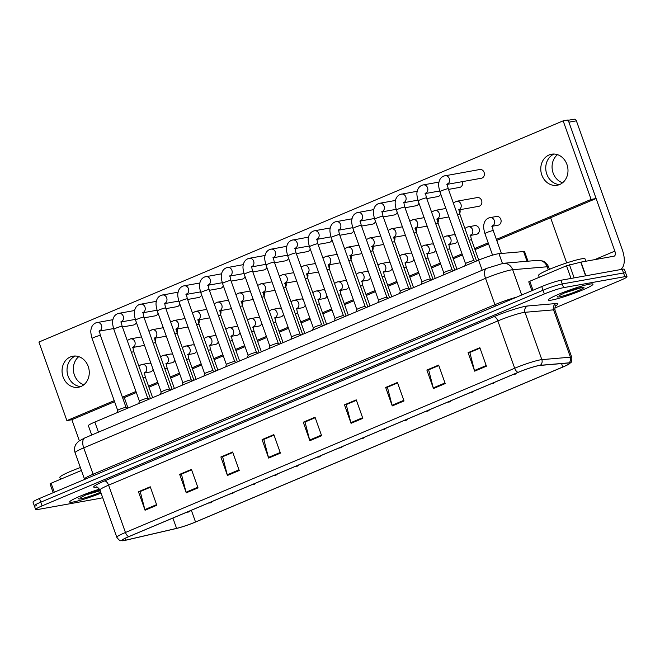 <?xml version="1.0" encoding="UTF-8"?>
<svg xmlns="http://www.w3.org/2000/svg" width="660" height="660" viewBox="0 0 660 660"><rect width="100%" height="100%" fill="white"/><g stroke="black" fill="none" stroke-linecap="round" stroke-linejoin="round"><path stroke-width="0.99" d="M91.707 435.014L88.382 425.675A14.792 1.444 -19.6 0 1 94.842 422.053L478.591 260.139A14.792 1.444 -19.6 0 1 498.952 253.671L523.578 251.567A14.792 1.444 -19.6 0 1 524.617 251.724L527.983 261.187M73.12 502.029A23.661 2.31 160.4 0 0 101.079 493.111A23.661 2.31 160.4 0 1 73.12 502.029A23.661 2.31 160.4 0 1 69.663 502.021A23.661 2.31 160.4 0 0 73.12 502.029M551.842 300.044A23.661 2.31 160.4 0 0 577.269 292.116A23.661 2.31 160.4 0 0 592.969 284.155A23.661 2.31 160.4 0 0 589.512 284.147A23.661 2.31 160.4 0 0 564.086 292.075A23.661 2.31 160.4 0 0 548.386 300.036A23.661 2.31 160.4 0 0 551.842 300.044A23.661 2.31 160.4 0 0 577.269 292.116A23.661 2.31 160.4 0 0 592.969 284.155A23.661 2.31 160.4 0 0 589.512 284.147A23.661 2.31 160.4 0 0 564.086 292.075A23.661 2.31 160.4 0 0 548.386 300.036A23.661 2.31 160.4 0 0 551.842 300.044M124.418 540.441A15.774 1.543 -19.6 0 1 122.117 540.433A15.774 1.543 -19.6 0 1 129.013 536.572L518.265 372.331A15.774 1.543 -19.6 0 1 539.979 365.434L568.557 362.992A15.774 1.543 -19.6 0 1 569.671 363.165A15.774 1.543 -19.6 0 1 562.774 367.026L195.525 521.986A15.774 1.543 -19.6 0 1 176.575 528.38L125.994 540.111A15.774 1.543 -19.6 0 1 124.418 540.441M124.105 540.573A16.17 1.576 160.4 0 0 125.722 540.235L176.302 528.503A16.17 1.576 160.4 0 0 195.723 521.953L562.98 366.993A16.17 1.576 160.4 0 0 569.332 363.841A16.17 1.576 160.4 0 0 568.904 362.851L540.326 365.302A16.17 1.576 160.4 0 0 518.067 372.364L128.815 536.605A16.17 1.576 160.4 0 0 122.809 540.755A16.17 1.576 160.4 0 0 124.105 540.573M554.705 308.08L620.532 280.302A14.792 1.444 160.4 0 0 627 276.68L625.68 272.984A14.792 1.444 160.4 0 0 623.527 272.976L562.287 283.948A14.792 1.444 160.4 0 0 543.048 290.251L40.78 502.178A14.792 1.444 160.4 0 0 34.32 505.799A14.792 1.444 160.4 0 0 36.473 505.808M486.428 366.193L479.853 347.704L468.08 352.671L474.664 371.159L486.428 366.193M480.01 348.158L469.829 352.457L474.466 370.516A3.943 1.988 67.1 0 0 474.664 371.159M470.085 352.349L468.08 352.671M445.228 383.575L438.644 365.087L426.871 370.054L433.455 388.542L445.228 383.575M438.809 365.549L428.629 369.839L433.257 387.899A3.943 1.988 67.1 0 0 433.455 388.542M428.876 369.732L426.871 370.054M404.027 400.958L397.444 382.47L385.671 387.445L392.254 405.925L404.027 400.958M397.609 382.932L387.42 387.23L392.057 405.281A3.943 1.988 67.1 0 0 392.254 405.925M387.676 387.123L385.671 387.445M362.827 418.349L356.243 399.861L344.471 404.827L351.054 423.316L362.827 418.349M356.408 400.315L346.219 404.613L350.856 422.664A3.943 1.988 67.1 0 0 351.054 423.316M346.475 404.506L344.471 404.827M156.816 505.271L150.241 486.783L138.468 491.749L145.051 510.238L156.816 505.271M150.398 487.237L140.217 491.535L144.853 509.586A3.943 1.988 67.1 0 0 145.051 510.238M150.389 487.204L138.468 491.749M198.025 487.88L191.441 469.392L179.668 474.367L186.252 492.847L198.025 487.88M191.598 469.854L181.417 474.152L186.054 492.203A3.943 1.988 67.1 0 0 186.252 492.847M181.673 474.045L179.668 474.367M239.225 470.497L232.642 452.009L220.869 456.976L227.452 475.464L239.225 470.497M232.798 452.471L222.618 456.761L227.254 474.82A3.943 1.988 67.1 0 0 227.452 475.464M232.79 452.43L220.869 456.976M280.426 453.115L273.842 434.627L262.07 439.593L268.653 458.081L280.426 453.115M274.007 435.08L263.818 439.379L268.455 457.438A3.943 1.988 67.1 0 0 268.653 458.081M264.074 439.271L262.07 439.593M321.626 435.732L315.043 417.244L303.27 422.21L309.853 440.698L321.626 435.732M315.208 417.697L305.019 421.996L309.655 440.047A3.943 1.988 67.1 0 0 309.853 440.698M305.275 421.888L303.27 422.21M99.544 489.109A23.661 2.31 160.4 0 0 69.663 502.021A23.661 2.31 160.4 0 1 99.544 489.109M627 276.68A14.792 1.444 160.4 0 0 624.838 276.672L563.607 287.644A14.792 1.444 160.4 0 0 544.368 293.947L42.1 505.873A14.792 1.444 160.4 0 0 35.632 509.495A14.792 1.444 160.4 0 0 37.793 509.504L99.033 498.531A14.792 1.444 160.4 0 0 102.704 497.665M387.667 387.082L397.592 382.891M428.868 369.699L438.801 365.508M470.068 352.316L480.002 348.125M264.058 439.238L273.991 435.047M181.657 474.004L191.59 469.813M346.467 404.464L356.392 400.282M305.266 421.855L315.191 417.664M39.468 498.481A14.792 1.444 160.4 0 0 33 502.103L34.32 505.799A14.792 1.444 160.4 0 1 40.78 502.178L543.048 290.251A14.792 1.444 160.4 0 1 562.287 283.948L623.527 272.976A14.792 1.444 160.4 0 1 625.68 272.984L624.368 269.288A14.792 1.444 160.4 0 0 622.207 269.28L560.967 280.252A14.792 1.444 160.4 0 0 541.728 286.555L39.468 498.481L42.1 505.873M100.444 335.511L126.043 407.41A4.438 0.429 160.4 0 0 126.027 407.401A4.438 0.429 160.4 0 0 125.4 407.426A4.438 0.429 160.4 0 0 120.788 408.853A4.438 0.429 160.4 0 0 117.694 410.371A4.438 0.429 160.4 0 0 117.694 410.404L92.087 338.489A4.438 0.429 160.4 0 1 94.248 337.31A4.438 0.429 160.4 0 1 99.792 335.511A4.438 0.429 160.4 0 1 100.444 335.511C98.918 329.777 100.155 331.023 99.883 330.512L99 331.163M147.79 398.252A4.438 0.429 160.4 0 0 147.766 398.227A4.438 0.429 160.4 0 0 147.139 398.252A4.438 0.429 160.4 0 0 142.527 399.688A4.438 0.429 160.4 0 0 139.433 401.197A4.438 0.429 160.4 0 0 139.433 401.23M143.921 317.163L169.521 389.07A4.438 0.429 160.4 0 0 169.505 389.062A4.438 0.429 160.4 0 0 168.877 389.078A4.438 0.429 160.4 0 0 164.266 390.514A4.438 0.429 160.4 0 0 161.172 392.024A4.438 0.429 160.4 0 0 161.172 392.057L135.564 320.141A4.438 0.429 160.4 0 1 137.725 318.962A4.438 0.429 160.4 0 1 143.269 317.163A4.438 0.429 160.4 0 1 143.921 317.163C142.395 311.429 143.632 312.683 143.36 312.172L142.477 312.815M165.66 307.997L191.26 379.896A4.438 0.429 160.4 0 0 191.243 379.888A4.438 0.429 160.4 0 0 190.616 379.912A4.438 0.429 160.4 0 0 186.005 381.34A4.438 0.429 160.4 0 0 182.911 382.858A4.438 0.429 160.4 0 0 182.911 382.891L157.303 310.967A4.438 0.429 160.4 0 1 159.464 309.787A4.438 0.429 160.4 0 1 165.008 307.989A4.438 0.429 160.4 0 1 165.66 307.997C164.134 302.263 165.371 303.509 165.099 302.998L164.216 303.641M213.007 370.738A4.438 0.429 160.4 0 0 212.982 370.714A4.438 0.429 160.4 0 0 212.355 370.738A4.438 0.429 160.4 0 0 207.743 372.166A4.438 0.429 160.4 0 0 204.649 373.684A4.438 0.429 160.4 0 0 204.649 373.717M80.38 467.536A24.651 2.409 160.4 0 0 59.846 477.394L60.514 479.267M94.075 491.898L85.495 495.033L80.817 497.475M85.957 494.851L100.237 490.743M78.82 498.284L78.672 498.696A14.099 1.378 160.4 0 0 80.734 498.82A14.099 1.378 160.4 0 0 100.716 492.096M585.857 261.236L585.007 258.868A24.651 2.409 160.4 0 0 581.41 258.86A24.651 2.409 160.4 0 0 554.92 267.118A24.651 2.409 160.4 0 0 538.568 275.401L539.236 277.283M572.797 289.905L564.217 293.048L559.54 295.482M564.679 292.867L581.691 287.562M557.543 296.29L557.395 296.711A14.099 1.378 160.4 0 0 559.449 296.835A14.099 1.378 160.4 0 0 577.797 290.821A14.099 1.378 160.4 0 0 581.905 287.356A14.099 1.378 160.4 0 0 567.418 291.827M83.828 384.78A15.774 13.538 79.8 0 1 73.631 372.091A15.774 13.538 79.8 0 1 78.787 356.647M75.372 356.045A15.774 13.538 -100.2 0 0 67.312 373.246A15.774 13.538 -100.2 0 0 80.883 386.537A15.774 13.538 -100.2 0 1 67.312 373.246A15.774 13.538 -100.2 0 1 75.372 356.045A15.774 13.538 -100.2 0 1 75.413 356.02A15.774 13.538 -100.2 0 0 75.372 356.045M81.419 470.448L51.1 483.244L54.301 492.22M128.015 408.061L124.294 397.6M496.378 239.398L591.129 199.419L563.153 120.846L38.915 342.045L66.891 420.618L71.866 419.719L79.34 440.707M53.179 492.698L50.028 483.846L51.1 483.244M562.551 182.787A15.774 13.538 79.8 0 1 552.346 170.099A15.774 13.538 79.8 0 1 557.51 154.654M554.095 154.052A15.774 13.538 -100.2 0 0 546.034 171.262A15.774 13.538 -100.2 0 0 559.606 184.544A15.774 13.538 -100.2 0 1 546.034 171.262A15.774 13.538 -100.2 0 1 554.095 154.052A15.774 13.538 -100.2 0 1 554.136 154.036A15.774 13.538 -100.2 0 0 554.095 154.052M571.032 278.446L566.519 265.765L529.823 281.251L533.024 290.227M620.251 269.635A19.717 9.933 67.1 0 0 622.306 249.785L576.386 120.838L568.92 122.174L614.839 251.122A4.934 2.483 -112.9 0 1 614.262 256.113A4.934 2.483 -112.9 0 1 613.998 256.195L580.998 262.102L585.874 275.789M568.243 120.268L573.994 119.237A2.467 2.112 79.8 0 1 576.386 120.838M550.588 217.734L566.684 262.919M568.92 122.174A2.467 2.112 -100.2 0 0 566.528 120.574M531.902 290.705L528.751 281.853L529.823 281.251M566.519 265.765L580.998 262.102M166.493 363.767L171.996 362.786A4.438 3.811 -100.2 0 0 172.689 362.579A4.438 3.811 -100.2 0 0 174.809 360.145M188.232 354.593L193.735 353.611A4.438 3.811 -100.2 0 0 194.428 353.405A4.438 3.811 -100.2 0 0 196.548 350.971M209.971 345.427L215.474 344.438A4.438 3.811 -100.2 0 0 216.166 344.231A4.438 3.811 -100.2 0 0 218.287 341.798M231.709 336.253L237.212 335.263A4.438 3.811 -100.2 0 0 237.905 335.057A4.438 3.811 -100.2 0 0 240.025 332.623M253.448 327.079L258.951 326.089A4.438 3.811 -100.2 0 0 259.644 325.883A4.438 3.811 -100.2 0 0 261.764 323.458M275.187 317.905L280.69 316.924A4.438 3.811 -100.2 0 0 281.383 316.717A4.438 3.811 -100.2 0 0 283.503 314.284M296.926 308.731L302.428 307.75A4.438 3.811 -100.2 0 0 303.121 307.543A4.438 3.811 -100.2 0 0 305.242 305.11M318.664 299.566L324.167 298.576A4.438 3.811 -100.2 0 0 324.86 298.37A4.438 3.811 -100.2 0 0 326.98 295.936M340.403 290.392L345.906 289.402A4.438 3.811 -100.2 0 0 346.599 289.195A4.438 3.811 -100.2 0 0 348.719 286.762M362.142 281.218L367.645 280.228A4.438 3.811 -100.2 0 0 368.338 280.022A4.438 3.811 -100.2 0 0 370.458 277.596M383.881 272.044L389.383 271.062A4.438 3.811 -100.2 0 0 390.076 270.856A4.438 3.811 -100.2 0 0 392.197 268.422M405.62 262.87L411.122 261.888A4.438 3.811 -100.2 0 0 411.815 261.682A4.438 3.811 -100.2 0 0 413.935 259.248M427.358 253.704L432.861 252.714A4.438 3.811 -100.2 0 0 433.554 252.508A4.438 3.811 -100.2 0 0 435.674 250.074M449.097 244.53L454.6 243.54A4.438 3.811 -100.2 0 0 455.293 243.334A4.438 3.811 -100.2 0 0 457.413 240.9M470.836 235.356L476.338 234.366A4.438 3.811 -100.2 0 0 477.031 234.16A4.438 3.811 -100.2 0 0 479.209 228.913A4.438 3.811 -100.2 0 0 474.771 225.637A4.438 3.811 -100.2 0 0 474.07 225.844M492.574 226.182L498.077 225.2A4.438 3.811 -100.2 0 0 498.77 224.994A4.438 3.811 -100.2 0 0 500.948 219.747A4.438 3.811 -100.2 0 0 496.51 216.463A4.438 3.811 -100.2 0 0 495.808 216.67M144.755 372.941L150.257 371.959A4.438 3.811 -100.2 0 0 150.95 371.745A4.438 3.811 -100.2 0 0 153.07 369.32M459.203 209.822L478.846 206.308A4.438 3.811 -100.2 0 0 479.539 206.093A4.438 3.811 -100.2 0 0 481.717 200.855A4.438 3.811 -100.2 0 0 477.279 197.571A4.438 3.811 -100.2 0 0 476.578 197.777M447.571 184.288L481.355 178.241A4.438 3.811 -100.2 0 0 482.047 178.035A4.438 3.811 -100.2 0 0 484.226 172.788A4.438 3.811 -100.2 0 0 479.787 169.505A4.438 3.811 -100.2 0 0 479.086 169.711M448.495 189.404L459.616 187.407A4.438 3.811 -100.2 0 0 460.309 187.201A4.438 3.811 -100.2 0 0 462.388 181.632M426.756 198.577L437.877 196.581A4.438 3.811 -100.2 0 0 438.57 196.375A4.438 3.811 -100.2 0 0 440.69 193.941M405.017 207.751L416.138 205.755A4.438 3.811 -100.2 0 0 416.831 205.549A4.438 3.811 -100.2 0 0 418.951 203.115M383.278 216.917L394.399 214.929A4.438 3.811 -100.2 0 0 395.092 214.723A4.438 3.811 -100.2 0 0 397.213 212.289M361.54 226.091L372.661 224.103A4.438 3.811 -100.2 0 0 373.354 223.897A4.438 3.811 -100.2 0 0 375.474 221.463M339.801 235.265L350.922 233.269A4.438 3.811 -100.2 0 0 351.615 233.062A4.438 3.811 -100.2 0 0 353.735 230.637M318.062 244.439L329.183 242.443A4.438 3.811 -100.2 0 0 329.876 242.236A4.438 3.811 -100.2 0 0 331.996 239.803M296.323 253.613L307.445 251.617A4.438 3.811 -100.2 0 0 308.137 251.41A4.438 3.811 -100.2 0 0 310.258 248.977M274.585 262.779L285.706 260.791A4.438 3.811 -100.2 0 0 286.399 260.584A4.438 3.811 -100.2 0 0 288.519 258.151M252.846 271.953L263.967 269.965A4.438 3.811 -100.2 0 0 264.668 269.759A4.438 3.811 -100.2 0 0 266.78 267.325M209.368 290.301L220.489 288.304A4.438 3.811 -100.2 0 0 221.191 288.098A4.438 3.811 -100.2 0 0 223.303 285.664M187.63 299.475L198.751 297.478A4.438 3.811 -100.2 0 0 199.452 297.272A4.438 3.811 -100.2 0 0 201.564 294.838M165.891 308.641L177.012 306.652A4.438 3.811 -100.2 0 0 177.713 306.446A4.438 3.811 -100.2 0 0 179.825 304.012M144.152 317.815L155.273 315.826A4.438 3.811 -100.2 0 0 155.975 315.62A4.438 3.811 -100.2 0 0 158.087 313.186M231.107 281.127L242.228 279.13A4.438 3.811 -100.2 0 0 242.929 278.924A4.438 3.811 -100.2 0 0 245.041 276.499M122.413 326.989L133.535 325A4.438 3.811 -100.2 0 0 134.236 324.786A4.438 3.811 -100.2 0 0 136.348 322.361M549.112 154.943A15.774 13.538 -100.2 0 0 541.381 173.596A15.774 13.538 -100.2 0 0 557.164 185.262A15.774 13.538 -100.2 0 0 559.647 184.528A15.774 13.538 -100.2 0 0 567.385 165.874A15.774 13.538 -100.2 0 0 551.603 154.209A15.774 13.538 -100.2 0 0 549.112 154.943M70.397 356.936A15.774 13.538 -100.2 0 0 62.659 375.589A15.774 13.538 -100.2 0 0 78.441 387.255A15.774 13.538 -100.2 0 0 80.924 386.512A15.774 13.538 -100.2 0 0 88.663 367.867A15.774 13.538 -100.2 0 0 72.88 356.194A15.774 13.538 -100.2 0 0 70.397 356.936M172.796 354.502A4.438 3.811 -100.2 0 0 170.429 354.049A4.438 3.811 -100.2 0 0 169.727 354.255M194.535 345.328A4.438 3.811 -100.2 0 0 192.167 344.875A4.438 3.811 -100.2 0 0 191.466 345.081M216.274 336.154A4.438 3.811 -100.2 0 0 213.906 335.701A4.438 3.811 -100.2 0 0 213.205 335.915M238.012 326.98A4.438 3.811 -100.2 0 0 235.645 326.535A4.438 3.811 -100.2 0 0 234.943 326.741M259.751 317.807A4.438 3.811 -100.2 0 0 257.384 317.361A4.438 3.811 -100.2 0 0 256.682 317.567M281.49 308.641A4.438 3.811 -100.2 0 0 279.122 308.187A4.438 3.811 -100.2 0 0 278.421 308.393M303.229 299.467A4.438 3.811 -100.2 0 0 300.861 299.013A4.438 3.811 -100.2 0 0 300.16 299.219M324.967 290.293A4.438 3.811 -100.2 0 0 322.6 289.839A4.438 3.811 -100.2 0 0 321.899 290.053M346.706 281.119A4.438 3.811 -100.2 0 0 344.338 280.673A4.438 3.811 -100.2 0 0 343.637 280.879M368.445 271.945A4.438 3.811 -100.2 0 0 366.077 271.499A4.438 3.811 -100.2 0 0 365.376 271.705M390.184 262.779A4.438 3.811 -100.2 0 0 387.816 262.325A4.438 3.811 -100.2 0 0 387.115 262.531M411.923 253.605A4.438 3.811 -100.2 0 0 409.555 253.151A4.438 3.811 -100.2 0 0 408.853 253.358M433.661 244.431A4.438 3.811 -100.2 0 0 431.293 243.977A4.438 3.811 -100.2 0 0 430.592 244.192M455.4 235.257A4.438 3.811 -100.2 0 0 453.032 234.811A4.438 3.811 -100.2 0 0 452.331 235.018M151.057 363.668A4.438 3.811 -100.2 0 0 148.69 363.223A4.438 3.811 -100.2 0 0 147.988 363.429M459.64 213.51A4.438 3.811 -100.2 0 0 459.88 209.698M416.163 231.858A4.438 3.811 -100.2 0 0 416.402 228.047M372.685 250.206A4.438 3.811 -100.2 0 0 372.925 246.394M329.208 268.546A4.438 3.811 -100.2 0 0 329.447 264.734M263.992 296.068A4.438 3.811 -100.2 0 0 264.231 292.256M220.514 314.408A4.438 3.811 -100.2 0 0 220.753 310.596M177.037 332.755A4.438 3.811 -100.2 0 0 177.276 328.944M155.298 341.929A4.438 3.811 -100.2 0 0 155.537 338.118M66.891 420.618L114.221 400.645M122.405 397.188L135.96 391.471M148.558 386.158L157.699 382.297M170.296 376.984L179.438 373.131M192.035 367.81L201.176 363.957M213.774 358.636L222.915 354.783M235.513 349.47L244.654 345.609M257.251 340.296L266.392 336.435M278.99 331.122L288.131 327.269M300.729 321.948L309.862 318.095M322.468 312.774L331.6 308.921M344.207 303.6L353.339 299.747M365.945 294.434L375.078 290.573M387.684 285.26L396.817 281.408M409.423 276.086L418.555 272.233M431.161 266.912L440.294 263.06M452.9 257.738L462.033 253.886M474.639 248.572L488.185 242.855M198.775 323.582A4.438 3.811 -100.2 0 0 199.015 319.77M242.253 305.233A4.438 3.811 -100.2 0 0 242.492 301.422M285.73 286.894A4.438 3.811 -100.2 0 0 285.97 283.082M307.469 277.72A4.438 3.811 -100.2 0 0 307.709 273.908M350.947 259.372A4.438 3.811 -100.2 0 0 351.186 255.56M394.424 241.032A4.438 3.811 -100.2 0 0 394.663 237.221M437.902 222.684A4.438 3.811 -100.2 0 0 438.141 218.873M496.749 240.446L596.112 198.528L568.128 119.955L563.153 120.846M71.866 419.719L114.593 401.692M122.785 398.244L136.331 392.527M148.937 387.205L158.07 383.353M170.676 378.031L179.809 374.179M192.415 368.858L201.547 365.005M214.153 359.692L223.286 355.831M235.892 350.518L245.025 346.665M257.631 341.344L266.764 337.491M279.361 332.17L288.502 328.317M301.1 322.996L310.241 319.143M322.839 313.83L331.98 309.969M344.578 304.656L353.719 300.803M366.316 295.482L375.457 291.629M388.055 286.308L397.196 282.455M409.794 277.134L418.935 273.281M431.533 267.968L440.674 264.107M453.271 258.794L462.412 254.941M475.01 249.62L488.565 243.903M591.129 199.419L596.112 198.528M209.137 289.649L234.737 361.548A4.438 0.429 160.4 0 0 234.721 361.54A4.438 0.429 160.4 0 0 234.094 361.564A4.438 0.429 160.4 0 0 229.482 362.992A4.438 0.429 160.4 0 0 226.388 364.51A4.438 0.429 160.4 0 0 226.388 364.543L200.78 292.627A4.438 0.429 160.4 0 1 202.942 291.448A4.438 0.429 160.4 0 1 208.486 289.649A4.438 0.429 160.4 0 1 209.137 289.649C207.611 283.915 208.849 285.161 208.576 284.65L207.694 285.301M230.876 280.475L256.476 352.382A4.438 0.429 160.4 0 0 256.459 352.366A4.438 0.429 160.4 0 0 255.833 352.39A4.438 0.429 160.4 0 0 251.212 353.826A4.438 0.429 160.4 0 0 248.127 355.336A4.438 0.429 160.4 0 0 248.127 355.369L222.519 283.453A4.438 0.429 160.4 0 1 224.68 282.274A4.438 0.429 160.4 0 1 230.224 280.475A4.438 0.429 160.4 0 1 230.876 280.475C229.35 274.741 230.587 275.987 230.315 275.476L229.433 276.127M278.223 343.225A4.438 0.429 160.4 0 0 278.198 343.2A4.438 0.429 160.4 0 0 277.571 343.216A4.438 0.429 160.4 0 0 272.951 344.652A4.438 0.429 160.4 0 0 269.866 346.162A4.438 0.429 160.4 0 0 269.866 346.195M274.354 262.135L299.953 334.034A4.438 0.429 160.4 0 0 299.937 334.026A4.438 0.429 160.4 0 0 299.31 334.051A4.438 0.429 160.4 0 0 294.69 335.478A4.438 0.429 160.4 0 0 291.604 336.996A4.438 0.429 160.4 0 0 291.604 337.029L265.997 265.105A4.438 0.429 160.4 0 1 268.158 263.926A4.438 0.429 160.4 0 1 273.702 262.127A4.438 0.429 160.4 0 1 274.354 262.135C272.827 256.402 274.065 257.647 273.793 257.136L272.91 257.779M321.7 324.877A4.438 0.429 160.4 0 0 321.676 324.852A4.438 0.429 160.4 0 0 321.049 324.877A4.438 0.429 160.4 0 0 316.429 326.304A4.438 0.429 160.4 0 0 313.343 327.822A4.438 0.429 160.4 0 0 313.343 327.855L287.735 255.94A4.438 0.429 160.4 0 1 289.897 254.752A4.438 0.429 160.4 0 1 295.441 252.962A4.438 0.429 160.4 0 1 296.092 252.962C294.566 247.228 295.804 248.474 295.531 247.962L294.649 248.614M316.387 239.44L317.27 238.788C317.542 239.299 316.305 238.054 317.831 243.787L343.431 315.686A4.438 0.429 160.4 0 0 343.414 315.678A4.438 0.429 160.4 0 0 342.787 315.703A4.438 0.429 160.4 0 0 338.167 317.13A4.438 0.429 160.4 0 0 335.082 318.648A4.438 0.429 160.4 0 0 335.082 318.681M339.57 234.613L365.17 306.521A4.438 0.429 160.4 0 0 365.153 306.504A4.438 0.429 160.4 0 0 364.526 306.529A4.438 0.429 160.4 0 0 359.906 307.964A4.438 0.429 160.4 0 0 356.821 309.474A4.438 0.429 160.4 0 0 356.821 309.507L331.213 237.592A4.438 0.429 160.4 0 1 333.374 236.412A4.438 0.429 160.4 0 1 338.918 234.613A4.438 0.429 160.4 0 1 339.57 234.613C338.044 228.88 339.281 230.125 339.009 229.614L338.126 230.266M386.917 297.363A4.438 0.429 160.4 0 0 386.892 297.338A4.438 0.429 160.4 0 0 386.265 297.355A4.438 0.429 160.4 0 0 381.645 298.79A4.438 0.429 160.4 0 0 378.56 300.3A4.438 0.429 160.4 0 0 378.56 300.333L352.951 228.418A4.438 0.429 160.4 0 1 355.113 227.238A4.438 0.429 160.4 0 1 360.657 225.439A4.438 0.429 160.4 0 1 361.309 225.439C359.783 219.706 361.02 220.96 360.748 220.448L359.865 221.092M381.604 211.918L382.486 211.274C382.759 211.786 381.521 210.54 383.048 216.274L408.647 288.173A4.438 0.429 160.4 0 0 408.631 288.164A4.438 0.429 160.4 0 0 408.004 288.189A4.438 0.429 160.4 0 0 403.384 289.616A4.438 0.429 160.4 0 0 400.298 291.134A4.438 0.429 160.4 0 0 400.298 291.167M404.786 207.1L430.386 278.998A4.438 0.429 160.4 0 0 430.369 278.99A4.438 0.429 160.4 0 0 429.742 279.015A4.438 0.429 160.4 0 0 425.122 280.442A4.438 0.429 160.4 0 0 422.037 281.96A4.438 0.429 160.4 0 0 422.037 281.993L396.429 210.078A4.438 0.429 160.4 0 1 398.59 208.89A4.438 0.429 160.4 0 1 404.135 207.1A4.438 0.429 160.4 0 1 404.786 207.1C403.26 201.366 404.498 202.612 404.225 202.1L403.342 202.752M452.133 269.841A4.438 0.429 160.4 0 0 452.108 269.816A4.438 0.429 160.4 0 0 451.481 269.841A4.438 0.429 160.4 0 0 446.861 271.268A4.438 0.429 160.4 0 0 443.776 272.786A4.438 0.429 160.4 0 0 443.776 272.819M448.264 188.752L473.863 260.659A4.438 0.429 160.4 0 0 473.847 260.642A4.438 0.429 160.4 0 0 473.22 260.667A4.438 0.429 160.4 0 0 468.6 262.102A4.438 0.429 160.4 0 0 465.514 263.612A4.438 0.429 160.4 0 0 465.514 263.645L439.906 191.73A4.438 0.429 160.4 0 1 442.068 190.55A4.438 0.429 160.4 0 1 447.612 188.752A4.438 0.429 160.4 0 1 448.264 188.752C446.737 183.018 447.975 184.264 447.703 183.752L446.82 184.404M98.447 432.168L94.842 422.053M527.035 261.269L523.578 251.567M502.417 263.406L498.952 253.671M482.196 270.253L478.591 260.139M96.88 487.105A24.651 2.409 -19.6 0 1 104.453 480.983L493.705 316.742A4.934 2.483 -112.9 0 1 497.846 320.917L108.587 485.166A19.717 1.922 160.4 0 0 99.965 489.992C97.911 487.435 96.706 486.445 96.36 487.022M493.705 316.742A24.651 2.409 -19.6 0 1 525.772 306.24A24.651 2.409 -19.6 0 1 527.637 305.976L556.215 303.526A24.651 2.409 -19.6 0 1 555.522 305.877M523.495 312.51A19.717 1.922 160.4 0 0 497.846 320.917L514.693 368.247A19.717 1.922 -19.6 0 1 541.843 359.634L570.421 357.184A19.717 1.922 -19.6 0 1 571.808 357.398L554.953 310.076A19.717 1.922 160.4 0 0 553.567 309.853L524.989 312.304A19.717 1.922 160.4 0 0 523.495 312.51M568.904 362.851A4.934 4.595 -94.9 0 0 570.421 357.184L553.567 309.853A4.934 4.595 85.1 0 1 556.215 303.526M540.326 365.302A4.934 4.595 -94.9 0 0 541.843 359.634L524.989 312.304A4.934 4.595 85.1 0 1 527.637 305.976M518.067 372.364A4.934 2.483 -112.9 0 1 514.693 368.247L125.441 532.488A4.934 2.483 67.1 0 0 128.815 536.605M122.809 540.755L120.755 540.655C120.202 541.084 118.891 539.979 116.82 537.322A19.717 1.922 -19.6 0 1 125.441 532.488L108.587 485.166A4.934 2.483 -112.9 0 0 104.453 480.983M544.368 293.947L541.728 286.555M563.607 287.644L560.967 280.252M624.838 276.672L622.207 269.28M562.774 367.026L561.553 363.586M125.994 540.111L125.326 538.238M176.575 528.38L172.895 518.051M195.525 521.986L191.35 510.271M321.403 435.097L309.655 440.047M280.195 452.48L268.455 457.438M238.994 469.862L227.254 474.82M197.794 487.245L186.054 492.203M156.593 504.636L144.853 509.586M362.604 417.714L350.856 422.664M403.804 400.323L392.057 405.281M445.005 382.94L433.257 387.899M486.205 365.558L474.466 370.516M548.279 269.825L547.181 266.764A9.859 9.199 -94.9 0 0 537.751 260.353L542.767 261.013C545.564 262.16 547.503 264.149 548.576 266.978A19.717 1.922 160.4 0 0 547.181 266.764L512.671 269.717A19.717 1.922 160.4 0 0 511.186 269.923A19.717 1.922 160.4 0 0 485.529 278.33L83.721 447.876A19.717 1.922 160.4 0 0 75.1 452.702C74.134 449.815 74.39 447.043 75.85 444.378L78.482 441.334L84.868 437.902L486.676 268.356A9.859 4.966 -112.9 0 0 485.529 278.33L494.909 304.681A19.717 1.922 -19.6 0 1 516.475 297.214M93.34 475.753A2.467 1.237 67.1 0 0 93.101 474.218L83.721 447.876A9.859 4.966 -112.9 0 1 84.868 437.902M521.681 295.012L512.671 269.717A9.859 9.199 -94.9 0 0 503.242 263.307L537.751 260.353M84.579 479.44L84.48 479.053A19.717 1.922 -19.6 0 1 93.101 474.218L494.909 304.681A2.467 1.237 67.1 0 1 495.148 306.207M96.698 322.616A4.438 3.811 79.8 0 1 97.168 322.492A4.438 3.811 79.8 0 1 101.541 325.561A4.438 3.811 79.8 0 1 99.784 330.85M132.371 347.523L133.246 346.871C133.518 347.383 132.289 346.137 133.815 351.871A4.438 0.429 160.4 0 0 133.163 351.871A4.438 0.429 160.4 0 0 131.431 352.308M130.061 338.976A4.438 3.811 79.8 0 1 130.54 338.861A4.438 3.811 79.8 0 1 134.855 341.731A4.438 3.811 79.8 0 1 133.155 347.209M187.621 511.838A4.934 2.483 67.1 0 0 188.661 512.003A4.934 2.483 -112.9 0 0 188.933 511.921L186.557 512.292M144.004 373.057L144.878 372.405C145.15 372.916 143.921 371.671 145.439 377.404A4.438 0.429 160.4 0 0 144.796 377.404A4.438 0.429 160.4 0 0 143.063 377.842M141.694 364.51A4.438 3.811 79.8 0 1 142.164 364.386A4.438 3.811 79.8 0 1 146.479 367.265A4.438 3.811 79.8 0 1 144.787 372.743M120.739 321.989L121.621 321.337C121.894 321.849 120.656 320.603 122.182 326.337A4.438 0.429 160.4 0 0 121.531 326.337A4.438 0.429 160.4 0 0 115.987 328.135A4.438 0.429 160.4 0 0 113.825 329.315C111.68 321.544 112.802 320.71 113.099 318.838C113.908 316.239 115.508 314.49 117.892 313.582L118.907 313.327A4.438 3.811 79.8 0 1 123.28 316.387A4.438 3.811 79.8 0 1 121.523 321.676M118.437 313.442A4.438 3.811 79.8 0 1 118.907 313.327L134.615 310.513M140.176 304.276A4.438 3.811 79.8 0 1 140.646 304.153A4.438 3.811 79.8 0 1 145.018 307.213A4.438 3.811 79.8 0 1 143.261 312.502M161.906 295.102A4.438 3.811 79.8 0 1 162.385 294.979A4.438 3.811 79.8 0 1 166.757 298.039A4.438 3.811 79.8 0 1 165 303.328M185.955 294.475L186.838 293.824C187.11 294.335 185.873 293.089 187.399 298.823A4.438 0.429 160.4 0 0 186.747 298.823A4.438 0.429 160.4 0 0 181.203 300.613A4.438 0.429 160.4 0 0 179.041 301.801C176.896 294.03 178.018 293.197 178.315 291.324C179.124 288.725 180.725 286.968 183.109 286.069L184.124 285.805A4.438 3.811 79.8 0 1 188.496 288.874A4.438 3.811 79.8 0 1 186.739 294.162M183.645 285.928A4.438 3.811 79.8 0 1 184.124 285.805L199.831 282.991M154.11 338.349L154.984 337.705C155.257 338.217 154.027 336.963 155.554 342.697A4.438 0.429 160.4 0 0 154.902 342.697A4.438 0.429 160.4 0 0 153.169 343.142M151.8 329.81A4.438 3.811 79.8 0 1 152.279 329.686A4.438 3.811 79.8 0 1 156.593 332.558A4.438 3.811 79.8 0 1 154.894 338.036M175.849 329.175L176.723 328.531C176.995 329.043 175.766 327.797 177.292 333.523A4.438 0.429 160.4 0 0 176.641 333.523A4.438 0.429 160.4 0 0 174.908 333.968M173.539 320.636A4.438 3.811 79.8 0 1 174.017 320.512A4.438 3.811 79.8 0 1 178.332 323.392A4.438 3.811 79.8 0 1 176.632 328.861M197.587 320.001L198.462 319.358C198.734 319.869 197.505 318.623 199.031 324.357A4.438 0.429 160.4 0 0 198.38 324.349A4.438 0.429 160.4 0 0 196.647 324.794M195.277 311.462A4.438 3.811 79.8 0 1 195.756 311.338A4.438 3.811 79.8 0 1 200.071 314.218A4.438 3.811 79.8 0 1 198.371 319.696M91.204 492.904L100.006 490.108A14.099 1.378 160.4 0 0 88.696 493.82M614.839 251.122L594.586 259.669M585.618 275.839L580.75 262.152M569.481 264.767L574.15 277.893M205.384 276.754A4.438 3.811 79.8 0 1 205.862 276.631A4.438 3.811 79.8 0 1 210.235 279.7A4.438 3.811 79.8 0 1 208.477 284.988M227.123 267.58A4.438 3.811 79.8 0 1 227.601 267.465A4.438 3.811 79.8 0 1 231.974 270.526A4.438 3.811 79.8 0 1 230.216 275.814M251.171 266.953L252.054 266.31C252.326 266.822 251.089 265.567 252.615 271.301A4.438 0.429 160.4 0 0 251.963 271.301A4.438 0.429 160.4 0 0 246.419 273.1A4.438 0.429 160.4 0 0 244.258 274.279C242.113 266.508 243.235 265.675 243.532 263.802C244.34 261.203 245.941 259.454 248.325 258.547L249.34 258.291A4.438 3.811 79.8 0 1 253.712 261.352A4.438 3.811 79.8 0 1 251.955 266.64M248.861 258.415A4.438 3.811 79.8 0 1 249.34 258.291L265.048 255.478M219.326 310.835L220.201 310.183C220.473 310.695 219.244 309.449 220.77 315.183A4.438 0.429 160.4 0 0 220.118 315.183A4.438 0.429 160.4 0 0 218.386 315.62M217.016 302.288A4.438 3.811 79.8 0 1 217.495 302.164A4.438 3.811 79.8 0 1 221.809 305.044A4.438 3.811 79.8 0 1 220.11 310.522M241.065 301.661L241.939 301.01C242.212 301.521 240.983 300.275 242.509 306.009A4.438 0.429 160.4 0 0 241.857 306.009A4.438 0.429 160.4 0 0 240.124 306.446M238.755 293.114A4.438 3.811 79.8 0 1 239.233 292.999A4.438 3.811 79.8 0 1 243.548 295.87A4.438 3.811 79.8 0 1 241.849 301.348M262.804 292.487L263.678 291.844C263.95 292.355 262.721 291.101 264.248 296.835A4.438 0.429 160.4 0 0 263.596 296.835A4.438 0.429 160.4 0 0 261.863 297.28M260.494 283.948A4.438 3.811 79.8 0 1 260.972 283.825A4.438 3.811 79.8 0 1 265.287 286.696A4.438 3.811 79.8 0 1 263.587 292.174M270.6 249.241A4.438 3.811 79.8 0 1 271.078 249.117A4.438 3.811 79.8 0 1 275.451 252.178A4.438 3.811 79.8 0 1 273.694 257.466M292.339 240.067A4.438 3.811 79.8 0 1 292.817 239.943A4.438 3.811 79.8 0 1 297.19 243.012A4.438 3.811 79.8 0 1 295.433 248.3M317.831 243.787A4.438 0.429 160.4 0 0 317.179 243.787A4.438 0.429 160.4 0 0 311.635 245.586A4.438 0.429 160.4 0 0 309.474 246.766C307.329 238.994 308.451 238.161 308.748 236.288C309.557 233.689 311.157 231.94 313.541 231.033L314.556 230.769A4.438 3.811 79.8 0 1 318.928 233.838A4.438 3.811 79.8 0 1 317.171 239.126M314.077 230.893A4.438 3.811 79.8 0 1 314.556 230.769L330.264 227.956M335.816 221.719A4.438 3.811 79.8 0 1 336.295 221.603A4.438 3.811 79.8 0 1 340.667 224.664A4.438 3.811 79.8 0 1 338.91 229.952M357.555 212.553A4.438 3.811 79.8 0 1 358.034 212.429A4.438 3.811 79.8 0 1 362.406 215.49A4.438 3.811 79.8 0 1 360.649 220.778M284.542 283.313L285.417 282.67C285.689 283.181 284.46 281.935 285.986 287.661A4.438 0.429 160.4 0 0 285.334 287.661A4.438 0.429 160.4 0 0 283.602 288.106M282.233 274.774A4.438 3.811 79.8 0 1 282.711 274.651A4.438 3.811 79.8 0 1 287.026 277.53A4.438 3.811 79.8 0 1 285.326 283M306.281 274.139L307.156 273.496C307.428 274.007 306.199 272.762 307.725 278.495A4.438 0.429 160.4 0 0 307.073 278.487A4.438 0.429 160.4 0 0 305.341 278.933M303.971 265.601A4.438 3.811 79.8 0 1 304.45 265.477A4.438 3.811 79.8 0 1 308.764 268.356A4.438 3.811 79.8 0 1 307.065 273.834M328.02 264.974L328.894 264.322C329.167 264.833 327.938 263.587 329.464 269.321A4.438 0.429 160.4 0 0 328.812 269.321A4.438 0.429 160.4 0 0 327.079 269.759M325.71 256.426A4.438 3.811 79.8 0 1 326.188 256.303A4.438 3.811 79.8 0 1 330.503 259.182A4.438 3.811 79.8 0 1 328.804 264.66M349.759 255.799L350.633 255.148C350.905 255.659 349.676 254.413 351.202 260.147A4.438 0.429 160.4 0 0 350.551 260.147A4.438 0.429 160.4 0 0 348.818 260.584M347.449 247.252A4.438 3.811 79.8 0 1 347.927 247.137A4.438 3.811 79.8 0 1 352.242 250.008A4.438 3.811 79.8 0 1 350.542 255.486M371.498 246.625L372.372 245.974C372.644 246.493 371.415 245.239 372.941 250.973A4.438 0.429 160.4 0 0 372.289 250.973A4.438 0.429 160.4 0 0 370.557 251.419M369.188 238.087A4.438 3.811 79.8 0 1 369.666 237.963A4.438 3.811 79.8 0 1 373.981 240.834A4.438 3.811 79.8 0 1 372.281 246.312M383.048 216.274A4.438 0.429 160.4 0 0 382.396 216.265A4.438 0.429 160.4 0 0 376.852 218.064A4.438 0.429 160.4 0 0 374.69 219.244C372.545 211.472 373.667 210.639 373.964 208.766C374.773 206.167 376.373 204.418 378.757 203.519L379.772 203.255A4.438 3.811 79.8 0 1 384.145 206.316A4.438 3.811 79.8 0 1 382.387 211.604M379.294 203.379A4.438 3.811 79.8 0 1 379.772 203.255L395.48 200.442M401.032 194.205A4.438 3.811 79.8 0 1 401.511 194.081A4.438 3.811 79.8 0 1 405.883 197.15A4.438 3.811 79.8 0 1 404.126 202.438M425.081 193.578L425.964 192.926C426.236 193.438 424.999 192.192 426.525 197.926A4.438 0.429 160.4 0 0 425.873 197.926A4.438 0.429 160.4 0 0 420.329 199.724A4.438 0.429 160.4 0 0 418.168 200.904C416.023 193.132 417.145 192.299 417.442 190.426C418.25 187.828 419.851 186.079 422.235 185.171L423.25 184.907A4.438 3.811 79.8 0 1 427.622 187.976A4.438 3.811 79.8 0 1 425.865 193.264M422.771 185.031A4.438 3.811 79.8 0 1 423.25 184.907L438.958 182.094M444.51 175.857A4.438 3.811 79.8 0 1 444.988 175.742A4.438 3.811 79.8 0 1 449.361 178.802A4.438 3.811 79.8 0 1 447.604 184.09M393.236 237.451L394.111 236.808C394.383 237.32 393.154 236.074 394.68 241.799A4.438 0.429 160.4 0 0 394.028 241.799A4.438 0.429 160.4 0 0 392.296 242.245M390.926 228.913A4.438 3.811 79.8 0 1 391.405 228.789A4.438 3.811 79.8 0 1 395.719 231.668A4.438 3.811 79.8 0 1 394.02 237.138M414.975 228.277L415.849 227.634C416.122 228.145 414.892 226.9 416.419 232.633A4.438 0.429 160.4 0 0 415.767 232.625A4.438 0.429 160.4 0 0 414.034 233.071M412.665 219.739A4.438 3.811 79.8 0 1 413.143 219.615A4.438 3.811 79.8 0 1 417.458 222.494A4.438 3.811 79.8 0 1 415.759 227.972M436.714 219.112L437.588 218.46C437.861 218.971 436.631 217.726 438.157 223.459A4.438 0.429 160.4 0 0 437.506 223.459A4.438 0.429 160.4 0 0 435.773 223.897M434.404 210.565A4.438 3.811 79.8 0 1 434.882 210.441A4.438 3.811 79.8 0 1 439.197 213.32A4.438 3.811 79.8 0 1 437.497 218.798M458.452 209.938L459.327 209.286C459.599 209.797 458.37 208.552 459.896 214.285A4.438 0.429 160.4 0 0 459.244 214.285A4.438 0.429 160.4 0 0 457.512 214.723M456.142 201.391A4.438 3.811 79.8 0 1 456.621 201.267A4.438 3.811 79.8 0 1 460.936 204.146A4.438 3.811 79.8 0 1 459.236 209.624M209.36 502.672A4.934 2.483 67.1 0 0 210.4 502.829A4.934 2.483 -112.9 0 0 210.672 502.755L208.296 503.118M165.743 363.883L166.617 363.231C166.889 363.742 165.66 362.497 167.178 368.23A4.438 0.429 160.4 0 0 166.535 368.23A4.438 0.429 160.4 0 0 164.802 368.676M163.432 355.336A4.438 3.811 79.8 0 1 163.903 355.22A4.438 3.811 79.8 0 1 168.218 358.091A4.438 3.811 79.8 0 1 166.526 363.569M231.099 493.498A4.934 2.483 67.1 0 0 232.138 493.663A4.934 2.483 -112.9 0 0 232.411 493.581L230.035 493.944M187.481 354.709L188.356 354.065C188.628 354.577 187.399 353.323 188.917 359.057A4.438 0.429 160.4 0 0 188.273 359.057A4.438 0.429 160.4 0 0 186.541 359.502M185.171 346.17A4.438 3.811 79.8 0 1 185.642 346.046A4.438 3.811 79.8 0 1 189.956 348.925A4.438 3.811 79.8 0 1 188.265 354.395M252.838 484.324A4.934 2.483 67.1 0 0 253.877 484.489A4.934 2.483 -112.9 0 0 254.149 484.407L251.773 484.77M209.22 345.535L210.094 344.891C210.367 345.403 209.137 344.157 210.655 349.891A4.438 0.429 160.4 0 0 210.012 349.882A4.438 0.429 160.4 0 0 208.279 350.328M206.91 336.996A4.438 3.811 79.8 0 1 207.38 336.872A4.438 3.811 79.8 0 1 211.695 339.751A4.438 3.811 79.8 0 1 210.004 345.221M274.576 475.151A4.934 2.483 67.1 0 0 275.616 475.315A4.934 2.483 -112.9 0 0 275.888 475.233L273.512 475.604M230.959 336.361L231.833 335.717C232.105 336.229 230.876 334.983 232.394 340.717A4.438 0.429 160.4 0 0 231.751 340.717A4.438 0.429 160.4 0 0 230.018 341.154M228.649 327.822A4.438 3.811 79.8 0 1 229.119 327.698A4.438 3.811 79.8 0 1 233.434 330.577A4.438 3.811 79.8 0 1 231.742 336.055M296.315 465.977A4.934 2.483 67.1 0 0 297.355 466.141A4.934 2.483 -112.9 0 0 297.627 466.059L295.251 466.43M252.697 327.195L253.572 326.543C253.844 327.055 252.615 325.809 254.133 331.543A4.438 0.429 160.4 0 0 253.489 331.543A4.438 0.429 160.4 0 0 251.757 331.98M250.387 318.648A4.438 3.811 79.8 0 1 250.858 318.524A4.438 3.811 79.8 0 1 255.172 321.403A4.438 3.811 79.8 0 1 253.481 326.882M318.054 456.811A4.934 2.483 67.1 0 0 319.093 456.967A4.934 2.483 -112.9 0 0 319.366 456.893L316.99 457.256M274.436 318.021L275.311 317.369C275.583 317.881 274.354 316.635 275.872 322.369A4.438 0.429 160.4 0 0 275.228 322.369A4.438 0.429 160.4 0 0 273.496 322.806M272.126 309.474A4.438 3.811 79.8 0 1 272.596 309.358A4.438 3.811 79.8 0 1 276.911 312.229A4.438 3.811 79.8 0 1 275.22 317.707M339.793 447.637A4.934 2.483 67.1 0 0 340.832 447.802A4.934 2.483 -112.9 0 0 341.104 447.719L338.728 448.082M296.175 308.847L297.049 308.203C297.322 308.715 296.092 307.461 297.611 313.195A4.438 0.429 160.4 0 0 296.967 313.195A4.438 0.429 160.4 0 0 295.234 313.64M293.865 300.308A4.438 3.811 79.8 0 1 294.335 300.185A4.438 3.811 79.8 0 1 298.65 303.064A4.438 3.811 79.8 0 1 296.959 308.534M361.531 438.463A4.934 2.483 67.1 0 0 362.571 438.628A4.934 2.483 -112.9 0 0 362.843 438.545L360.467 438.908M317.914 299.673L318.788 299.029C319.06 299.541 317.831 298.295 319.349 304.029A4.438 0.429 160.4 0 0 318.706 304.021A4.438 0.429 160.4 0 0 316.973 304.466M315.604 291.134A4.438 3.811 79.8 0 1 316.074 291.01A4.438 3.811 79.8 0 1 320.389 293.89A4.438 3.811 79.8 0 1 318.697 299.359M383.27 429.289A4.934 2.483 67.1 0 0 384.31 429.454A4.934 2.483 -112.9 0 0 384.582 429.371L382.206 429.742M339.652 290.499L340.527 289.855C340.799 290.367 339.57 289.121 341.088 294.855A4.438 0.429 160.4 0 0 340.445 294.855A4.438 0.429 160.4 0 0 338.712 295.292M337.342 281.96A4.438 3.811 79.8 0 1 337.813 281.837A4.438 3.811 79.8 0 1 342.127 284.716A4.438 3.811 79.8 0 1 340.436 290.194M405.009 420.115A4.934 2.483 67.1 0 0 406.048 420.28A4.934 2.483 -112.9 0 0 406.321 420.197L403.945 420.568M361.391 281.333L362.266 280.682C362.538 281.193 361.309 279.947 362.827 285.681A4.438 0.429 160.4 0 0 362.183 285.681A4.438 0.429 160.4 0 0 360.451 286.118M359.081 272.786A4.438 3.811 79.8 0 1 359.551 272.662A4.438 3.811 79.8 0 1 363.866 275.542A4.438 3.811 79.8 0 1 362.175 281.02M426.748 410.949A4.934 2.483 67.1 0 0 427.787 411.106A4.934 2.483 -112.9 0 0 428.06 411.031L425.683 411.394M383.13 272.159L384.004 271.507C384.277 272.019 383.048 270.773 384.565 276.507A4.438 0.429 160.4 0 0 383.922 276.507A4.438 0.429 160.4 0 0 382.189 276.944M380.82 263.612A4.438 3.811 79.8 0 1 381.29 263.497A4.438 3.811 79.8 0 1 385.605 266.368A4.438 3.811 79.8 0 1 383.914 271.846M448.486 401.775A4.934 2.483 67.1 0 0 449.526 401.94A4.934 2.483 -112.9 0 0 449.798 401.858L447.422 402.221M404.869 262.985L405.743 262.342C406.015 262.853 404.786 261.599 406.304 267.333A4.438 0.429 160.4 0 0 405.661 267.333A4.438 0.429 160.4 0 0 403.928 267.778M402.559 254.446A4.438 3.811 79.8 0 1 403.029 254.323A4.438 3.811 79.8 0 1 407.344 257.202A4.438 3.811 79.8 0 1 405.652 262.672M470.225 392.601A4.934 2.483 67.1 0 0 471.265 392.766A4.934 2.483 -112.9 0 0 471.537 392.683L469.161 393.046M426.608 253.811L427.482 253.168C427.754 253.679 426.525 252.434 428.043 258.167A4.438 0.429 160.4 0 0 427.399 258.159A4.438 0.429 160.4 0 0 425.667 258.604M424.297 245.273A4.438 3.811 79.8 0 1 424.768 245.149A4.438 3.811 79.8 0 1 429.082 248.028A4.438 3.811 79.8 0 1 427.391 253.498M491.964 383.427A4.934 2.483 67.1 0 0 493.004 383.592A4.934 2.483 -112.9 0 0 493.276 383.51L490.9 383.881M448.346 244.637L449.221 243.994C449.493 244.505 448.264 243.26 449.782 248.993A4.438 0.429 160.4 0 0 449.138 248.985A4.438 0.429 160.4 0 0 447.406 249.43M446.036 236.099A4.438 3.811 79.8 0 1 446.507 235.975A4.438 3.811 79.8 0 1 450.821 238.854A4.438 3.811 79.8 0 1 449.13 244.332M513.703 374.253A4.934 2.483 67.1 0 0 514.742 374.418A4.934 2.483 -112.9 0 0 515.014 374.335L512.639 374.707M470.085 235.471L470.959 234.82C471.232 235.331 470.002 234.085 471.52 239.819A4.438 0.429 160.4 0 0 470.877 239.819A4.438 0.429 160.4 0 0 469.144 240.257M467.775 226.924A4.438 3.811 79.8 0 1 468.245 226.801A4.438 3.811 79.8 0 1 472.56 229.68A4.438 3.811 79.8 0 1 470.869 235.158M491.824 226.297L492.698 225.646C492.97 226.157 491.741 224.911 493.259 230.645A4.438 0.429 160.4 0 0 492.616 230.645A4.438 0.429 160.4 0 0 487.072 232.444A4.438 0.429 160.4 0 0 484.902 233.624C482.765 225.852 483.879 225.019 484.176 223.146C484.984 220.547 486.585 218.798 488.978 217.891L489.984 217.635A4.438 3.811 79.8 0 1 494.299 220.506A4.438 3.811 79.8 0 1 492.608 225.984M489.514 217.75A4.438 3.811 79.8 0 1 489.984 217.635L496.51 216.463M569.332 363.841L570.884 362.455C571.601 362.373 571.906 360.69 571.808 357.398M35.632 509.495L34.32 505.799M116.82 537.322L99.965 489.992M554.953 310.076C554.936 306.793 555.241 305.266 555.877 305.489M486.676 268.356L503.242 263.307M75.1 452.702L84.48 479.053M548.576 266.978L549.417 269.338M112.876 319.679L96.154 322.757C93.769 323.664 92.169 325.413 91.36 328.012C91.063 329.885 89.941 330.718 92.087 338.489M117.694 410.371L116.952 412.723M126.027 407.401L127.413 408.309M99.751 331.048L113.569 328.573M141.52 336.889L130.54 338.861L127.207 340.445M133.122 347.408L144.54 345.361M150.447 398.59L133.815 351.871M148.69 363.223L141.157 364.65L138.839 365.978M152.658 397.658L145.439 377.404M190.856 510.477L188.933 511.921M138.691 403.557L139.433 401.197L113.825 329.315M147.782 398.244L122.182 326.337M147.766 398.227L149.152 399.143M121.489 321.874L135.308 319.399M156.354 301.339L139.631 304.409C137.247 305.316 135.646 307.065 134.838 309.664C134.541 311.536 133.419 312.37 135.564 320.141M161.172 392.024L160.429 394.383M169.505 389.062L170.89 389.969M143.228 312.7L157.047 310.225M178.093 292.165L161.37 295.243C158.986 296.142 157.385 297.891 156.577 300.49C156.28 302.363 155.158 303.204 157.303 310.967M182.911 382.858L182.168 385.209M191.243 379.888L192.629 380.795M164.967 303.534L178.786 301.059M203.907 376.035L204.649 373.684L179.041 301.801M212.999 370.722L187.399 298.823M212.982 370.714L214.368 371.621M186.706 294.36L200.524 291.885M163.259 327.715L152.279 329.686L148.945 331.271M154.861 338.233L166.279 336.188M172.186 389.416L155.554 342.697M184.998 318.541L174.017 320.512L170.684 322.096M176.6 329.06L188.017 327.022M193.924 380.251L177.292 333.523M206.737 309.375L195.756 311.338L192.423 312.931M198.338 319.894L209.756 317.848M215.663 371.077L199.031 324.357M569.927 290.92L581.922 287.29M221.57 273.817L204.847 276.895C202.463 277.802 200.863 279.551 200.054 282.15C199.757 284.023 198.635 284.856 200.78 292.627M226.388 364.51L225.646 366.861M234.721 361.54L236.107 362.447M208.444 285.186L222.263 282.711M243.309 264.652L226.586 267.721C224.202 268.628 222.601 270.377 221.793 272.976C221.496 274.849 220.374 275.682 222.519 283.453M248.127 355.336L247.385 357.695M256.459 352.366L257.846 353.281M230.183 276.012L244.002 273.537M269.123 348.521L269.866 346.162L244.258 274.279M278.215 343.208L252.615 271.301M278.198 343.2L279.584 344.108M251.922 266.838L265.741 264.363M228.475 300.201L217.495 302.164L214.162 303.757M220.077 310.72L231.495 308.674M237.402 361.903L220.77 315.183M250.214 291.027L239.233 292.999L235.9 294.583M241.816 301.546L253.234 299.5M259.141 352.729L242.509 306.009M271.953 281.853L260.972 283.825L257.639 285.409M263.554 292.372L274.972 290.326M280.879 343.555L264.248 296.835M286.786 246.304L270.064 249.381C267.679 250.28 266.079 252.029 265.271 254.628C264.974 256.501 263.851 257.342 265.997 265.105M291.604 336.996L290.862 339.347M299.937 334.026L301.323 334.933M273.661 257.672L287.479 255.197M308.525 237.13L291.802 240.207C289.418 241.106 287.818 242.863 287.009 245.462C286.712 247.335 285.59 248.168 287.735 255.94M313.343 327.822L312.601 330.173M321.692 324.86L296.092 252.962M321.676 324.852L323.062 325.76M295.399 248.498L309.218 246.023M334.339 320.999L335.082 318.648L309.474 246.766M343.414 315.678L344.8 316.585M317.138 239.324L330.957 236.849M352.003 218.79L335.28 221.859C332.896 222.766 331.295 224.515 330.487 227.114C330.19 228.987 329.068 229.82 331.213 237.592M356.821 309.474L356.078 311.834M365.153 306.504L366.539 307.42M338.877 230.15L352.696 227.675M373.741 209.616L357.019 212.685C354.635 213.592 353.034 215.341 352.225 217.94C351.928 219.813 350.807 220.646 352.951 228.418M378.56 300.3L377.817 302.659M386.909 297.346L361.309 225.439M386.892 297.338L388.278 298.246M360.616 220.976L374.435 218.501M293.692 272.679L282.711 274.651L279.378 276.235M285.293 283.198L296.711 281.16M302.618 334.389L285.986 287.661M315.43 263.513L304.45 265.477L301.117 267.069M307.032 274.032L318.45 271.986M324.357 325.215L307.725 278.495M337.169 254.339L326.188 256.303L322.855 257.895M328.771 264.858L340.189 262.812M346.096 316.041L329.464 269.321M358.908 245.165L347.927 247.137L344.594 248.721M350.51 255.684L361.927 253.638M367.834 306.867L351.202 260.147M380.647 235.991L369.666 237.963L366.333 239.547M372.248 246.51L383.666 244.464M389.573 297.693L372.941 250.973M399.556 293.486L400.298 291.134L374.69 219.244M408.631 288.164L410.017 289.072M382.354 211.81L396.173 209.335M417.219 191.268L400.496 194.345C398.112 195.244 396.511 197.002 395.703 199.6C395.406 201.473 394.284 202.306 396.429 210.078M422.037 281.96L421.294 284.311M430.369 278.99L431.755 279.898M404.093 202.636L417.912 200.161M443.033 275.137L443.776 272.786L418.168 200.904M452.125 269.825L426.525 197.926M452.108 269.816L453.494 270.724M425.832 193.462L439.651 190.987M479.787 169.505L443.974 175.997C441.589 176.905 439.989 178.654 439.18 181.252C438.883 183.125 437.761 183.958 439.906 191.73M465.514 263.612L464.772 265.972M473.847 260.642L475.233 261.558M402.385 226.817L391.405 228.789L388.072 230.373M393.987 237.336L405.405 235.298M411.312 288.527L394.68 241.799M424.124 217.651L413.143 219.615L409.81 221.207M415.726 228.17L427.144 226.124M433.051 279.353L416.419 232.633M445.863 208.477L434.882 210.441L431.549 212.033M437.464 218.996L448.882 216.95M454.789 270.179L438.157 223.459M477.279 197.571L456.621 201.267L453.288 202.859M476.528 261.005L459.896 214.285M170.429 354.049L162.896 355.476L160.578 356.804M174.397 388.492L167.178 368.23M212.594 501.303L210.672 502.755M192.167 344.875L184.635 346.302L182.317 347.63M196.136 379.318L188.917 359.057M234.333 492.137L232.411 493.581M213.906 335.701L206.374 337.136L204.055 338.456M217.874 370.144L210.655 349.891M256.072 482.963L254.149 484.407M235.645 326.535L228.112 327.962L225.794 329.29M239.613 360.971L232.394 340.717M277.81 473.789L275.888 475.233M257.384 317.361L249.851 318.788L247.525 320.116M261.352 351.796L254.133 331.543M299.549 464.615L297.627 466.059M279.122 308.187L271.59 309.614L269.263 310.942M283.09 342.631L275.872 322.369M321.288 455.441L319.366 456.893M300.861 299.013L293.329 300.44L291.002 301.768M304.829 333.457L297.611 313.195M343.027 446.276L341.104 447.719M322.6 289.839L315.067 291.274L312.741 292.594M326.568 324.283L319.349 304.029M364.765 437.102L362.843 438.545M344.338 280.673L336.806 282.101L334.48 283.429M348.307 315.109L341.088 294.855M386.504 427.928L384.582 429.371M366.077 271.499L358.545 272.926L356.218 274.255M370.046 305.935L362.827 285.681M408.243 418.753L406.321 420.197M387.816 262.325L380.284 263.752L377.957 265.081M391.784 296.769L384.565 276.507M429.982 409.579L428.06 411.031M409.555 253.151L402.022 254.578L399.696 255.907M413.523 287.595L406.304 267.333M451.72 400.414L449.798 401.858M431.293 243.977L423.761 245.413L421.435 246.733M435.262 278.421L428.043 258.167M473.459 391.24L471.537 392.683M453.032 234.811L445.5 236.239L443.173 237.567M457.001 269.247L449.782 248.993M495.198 382.066L493.276 383.51M474.771 225.637L467.239 227.065L464.912 228.393M478.739 260.073L471.52 239.819M516.937 372.892L515.014 374.335M492.566 255.148L484.902 233.624M501.385 253.465L493.259 230.645"/></g></svg>
